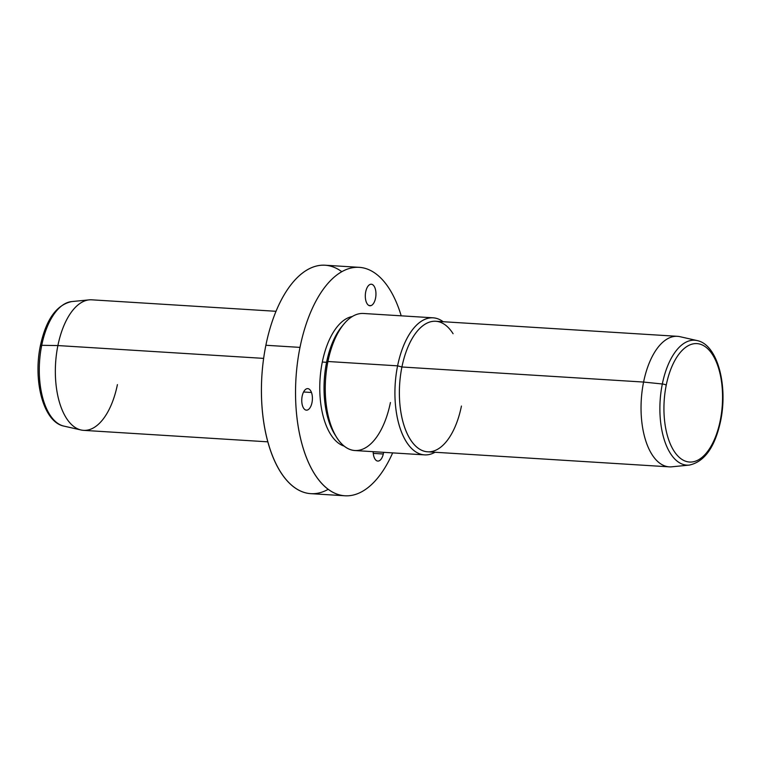<?xml version="1.0" encoding="UTF-8"?>
<svg xmlns="http://www.w3.org/2000/svg" width="761" height="761" viewBox="0 0 761 761"><rect width="100%" height="100%" fill="white"/><g stroke="black" fill="none" stroke-linecap="round" stroke-linejoin="round"><path stroke-width="1.14" d="M311.477 392.486A10.787 5.298 -86.4 0 1 311.63 404.11A10.787 5.298 -86.4 0 1 306.407 410.16A10.787 5.298 -86.4 0 1 302.688 406.307A10.787 5.298 -86.4 0 1 302.536 394.683A10.787 5.298 -86.4 0 1 307.748 388.624A10.787 5.298 -86.4 0 1 311.477 392.486L303.572 391.991L311.477 392.486A10.787 5.298 93.6 0 0 304.067 391.125A10.787 5.298 93.6 0 0 302.688 406.307A10.787 5.298 93.6 0 0 310.088 407.658A10.787 5.298 93.6 0 0 311.477 392.486M344.952 495.782A114.445 56.181 93.6 0 0 392.657 452.89A114.445 56.181 -86.4 0 1 320.876 482.455A114.445 56.181 -86.4 0 1 299.996 347.387A114.445 56.181 93.6 0 0 344.952 495.782L310.83 493.661A114.445 56.181 -86.4 0 1 265.874 345.266L299.996 347.387A114.445 56.181 -86.4 0 1 348.738 268.652A114.445 56.181 -86.4 0 1 401.199 315.825A114.445 56.181 93.6 0 0 359.182 267.339A114.445 56.181 93.6 0 0 299.996 347.387L265.874 345.266A114.445 56.181 -86.4 0 1 325.071 265.218L359.182 267.339M342.688 325.546A65.398 32.105 93.6 0 0 326.574 362.303L322.312 362.036A65.398 32.105 93.6 0 0 344.181 446.117A65.398 32.105 -86.4 0 1 322.312 362.036L326.574 362.303A65.398 32.105 93.6 0 0 335.81 435.986M322.312 362.036A65.398 32.105 -86.4 0 1 352.257 316.528A65.398 32.105 93.6 0 0 322.312 362.036M336.695 437.442L334.916 434.626A65.398 32.105 -86.4 0 1 326.574 362.303L327.934 361.504A68.661 33.712 93.6 0 0 336.695 437.442A68.661 33.712 93.6 0 0 390.422 402.512M343.744 324.205A68.661 33.712 93.6 0 0 327.934 361.504L326.574 362.303A65.398 32.105 -86.4 0 1 341.641 326.783L343.744 324.205M424.562 454.878L354.902 450.541A68.661 33.712 -86.4 0 1 327.934 361.504L397.594 365.841A68.661 33.712 93.6 0 0 424.562 454.878A68.661 33.712 93.6 0 0 435.026 452.253A68.661 33.712 -86.4 0 1 402.407 434.236A68.661 33.712 -86.4 0 1 397.594 365.841L327.934 361.504A68.661 33.712 -86.4 0 1 363.444 313.475L433.104 317.813A68.661 33.712 93.6 0 0 397.594 365.841L401.922 366.992A65.398 32.105 93.6 0 0 409.684 438.384A65.398 32.105 93.6 0 0 446.374 441.57A65.398 32.105 93.6 0 0 461.432 406.051M453.09 333.727A65.398 32.105 93.6 0 0 401.922 366.992L397.594 365.841A68.661 33.712 -86.4 0 1 443.159 321.713A68.661 33.712 93.6 0 0 433.104 317.813M401.922 366.992L643.587 382.06A65.398 32.105 93.6 0 0 669.28 466.854L427.606 451.796A65.398 32.105 -86.4 0 1 401.922 366.992A65.398 32.105 -86.4 0 1 435.749 321.256L677.414 336.314A65.398 32.105 93.6 0 0 643.587 382.06L401.922 366.992M662.327 383.991A62.573 30.716 93.6 0 0 689.352 465.085A62.573 30.716 -86.4 0 1 662.327 383.991L643.587 382.06L662.327 383.991A3.272 0.771 11.4 0 1 666.246 385.104A59.339 29.127 93.6 0 0 681.856 459.359A59.339 29.127 93.6 0 0 720.248 420.548A3.272 0.771 11.4 0 1 720.61 421.014A3.272 0.771 -168.6 0 0 720.248 420.548A59.339 29.127 93.6 0 0 704.648 346.284A59.339 29.127 93.6 0 0 666.246 385.104A3.272 0.771 -168.6 0 0 662.327 383.991A62.573 30.716 -86.4 0 1 697.114 340.567A62.573 30.716 93.6 0 0 662.327 383.991M671.83 466.807A65.398 32.105 -86.4 0 1 643.587 382.06A65.398 32.105 -86.4 0 1 679.944 336.676L697.114 340.567C717.699 344.609 728.039 385.808 720.61 421.014C714.988 447.068 704.572 461.756 689.352 465.085L671.83 466.807M666.246 385.104A59.339 29.127 -86.4 0 1 704.648 346.284A59.339 29.127 -86.4 0 1 720.248 420.548A59.339 29.127 -86.4 0 1 681.856 459.359A59.339 29.127 -86.4 0 1 666.246 385.104M267.872 441.837L83.586 430.355A65.398 32.105 -86.4 0 1 57.893 345.561L263.648 358.383L57.893 345.561L41.722 345.313L57.893 345.561A65.398 32.105 93.6 0 1 89.17 299.863L71.648 301.584C56.428 304.914 46.012 319.601 40.39 345.656A3.272 0.771 11.4 0 1 41.722 345.313A62.573 30.716 -86.4 0 1 71.648 301.584A62.573 30.716 93.6 0 0 41.722 345.313A3.272 0.771 -168.6 0 0 40.39 345.656A3.272 0.771 -168.6 0 0 40.752 346.131M41.722 345.313A62.573 30.716 93.6 0 0 63.886 426.103A62.573 30.716 -86.4 0 1 41.722 345.313M276.005 311.297L91.72 299.815A65.398 32.105 -86.4 0 0 57.893 345.561A65.398 32.105 93.6 0 0 81.066 429.994A65.398 32.105 93.6 0 0 117.413 384.609M383.306 454.003A10.787 5.298 93.6 0 0 383.611 452.329A10.787 5.298 -86.4 0 1 383.306 454.003L373.27 453.375L383.306 454.003A10.787 5.298 -86.4 0 1 377.827 461.071A10.787 5.298 -86.4 0 1 373.166 451.673A10.787 5.298 93.6 0 0 377.399 461.004A10.787 5.298 93.6 0 0 383.306 454.003M370.217 284.386A10.787 5.298 93.6 0 0 365.318 296.847A10.787 5.298 93.6 0 0 371.035 305.608A10.787 5.298 93.6 0 0 375.944 293.147A10.787 5.298 93.6 0 0 370.217 284.386A10.787 5.298 -86.4 0 1 371.301 284.224A10.787 5.298 -86.4 0 1 375.953 294.231A10.787 5.298 -86.4 0 1 371.035 305.608A10.787 5.298 -86.4 0 1 369.96 305.77A10.787 5.298 -86.4 0 1 365.299 295.763A10.787 5.298 -86.4 0 1 370.217 284.386M341.794 271.696A114.445 56.181 93.6 0 0 265.874 345.266A114.445 56.181 93.6 0 0 273.903 459.216A114.445 56.181 93.6 0 0 328.229 489.304M368.904 305.475L371.035 305.608L368.904 305.475M40.39 345.656C32.961 380.861 43.301 422.06 63.886 426.103L81.066 429.994"/></g></svg>

